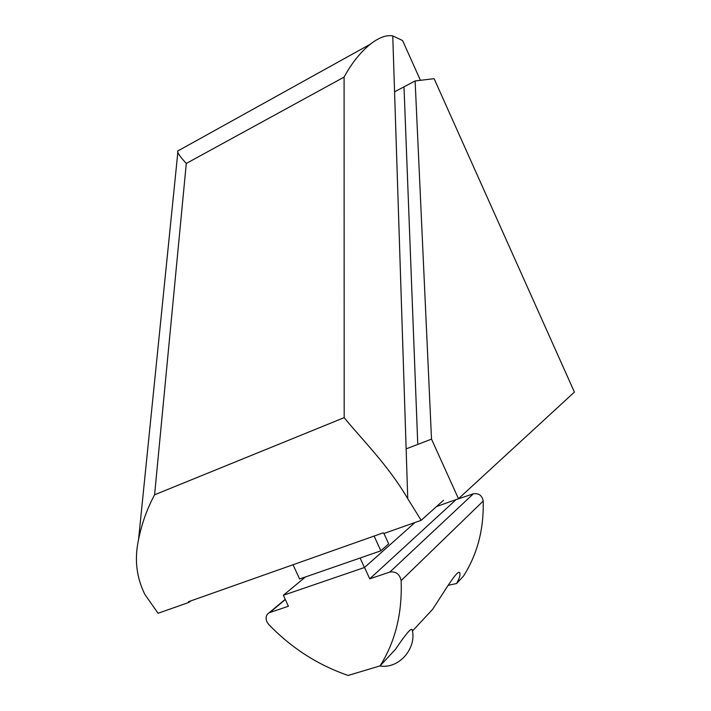<?xml version="1.0" encoding="UTF-8"?>
<svg xmlns="http://www.w3.org/2000/svg" width="711" height="711" viewBox="0 0 711 711"><rect width="100%" height="100%" fill="white"/><g stroke="black" fill="none" stroke-linecap="round" stroke-linejoin="round"><path stroke-width="1.07" d="M415.117 80.947L431.515 439.131L458.479 498.722L574.417 392.09L434.11 78.672L415.117 80.947L394.569 91.835M436.51 506.561L458.479 498.722M431.515 439.131L406.132 448.881M293.048 564.738L299.58 578.994L380.838 550.821L374.119 536.058M383.949 533.472L388.677 543.862L380.838 550.821M415.002 522.496L364.547 567.476L283.36 595.267L288.39 606.234L269.114 612.793C266.101 614.757 265.363 617.77 266.909 621.823L268.767 624.542C291.59 648.139 318.057 665.114 348.159 675.45L380.083 665.869L395.6 649.17C405.51 634.408 411.011 627.875 412.104 629.573C417.09 647.312 399.68 669.335 379.745 665.967M412.389 631.101L432.51 609.443C445.024 590.672 458.959 566.534 459.928 573.528C460.266 575.546 459.155 578.878 456.595 583.527L448.099 585.331M456.595 583.527L463.439 576.159C477.294 554.473 483.889 529.437 483.213 501.033C482.049 495.389 478.752 492.99 473.348 493.834L389.841 572.062L369.729 578.834L364.547 567.476M483.213 501.033L401.128 580.611C402.355 613.202 395.343 641.615 380.083 665.869M283.36 595.267L305.472 576.95M473.348 493.834L455.28 499.869M401.128 580.611C399.706 574.106 395.947 571.253 389.841 572.062M455.44 500.215L369.729 578.834M191.001 600.831L188.886 602.395L188.362 601.764L383.291 532.815L383.807 533.526L421.179 520.319L443.522 500.268M404.026 87.577L417.721 443.291M188.886 602.395L158.082 613.282L144.84 594.387C136.432 577.376 134.326 559.193 138.512 539.836L177.839 152.376C178.772 154.714 181.589 158.402 186.291 163.441L344.088 77.099C351.705 63.066 360.53 52.045 370.564 44.055C378.91 37.514 386.304 34.795 392.756 35.906L407.75 498.713L421.179 520.319M392.756 35.906L402.586 40.527L420.414 80.307M407.75 498.713C387.993 464.736 359.73 437.096 344.186 417.65L154.589 494.785C147.008 508.934 141.649 523.954 138.512 539.836M180.896 149.266L177.643 151.07L177.839 152.376M269.887 612.473L285.324 599.551M344.088 77.099L344.186 417.65M154.589 494.785L186.291 163.441M360.095 558.011L364.423 567.52M459.617 572.853L459.928 573.528M269.114 612.793L285.227 599.329M177.643 151.07L370.564 44.055"/></g></svg>
